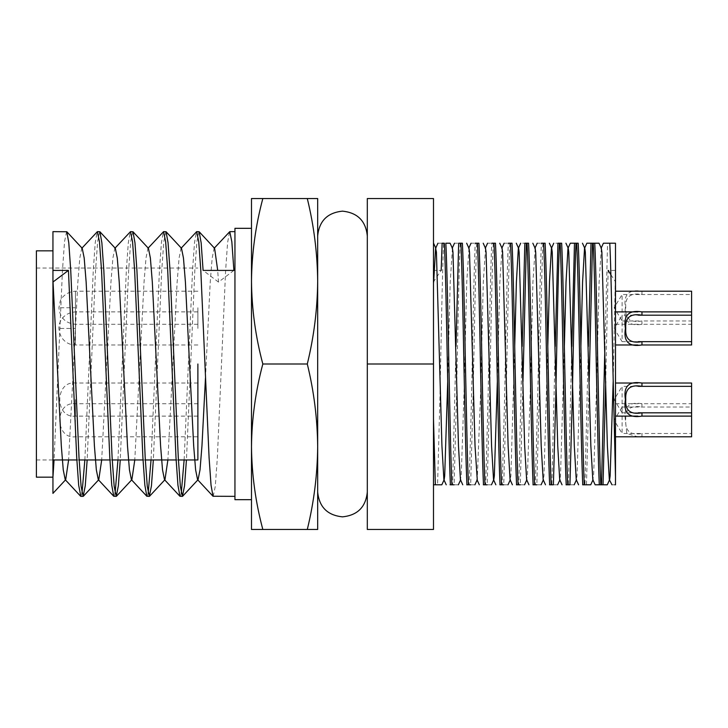 <?xml version="1.0" encoding="UTF-8"?>
<svg xmlns="http://www.w3.org/2000/svg" width="728" height="728" viewBox="0 0 728 728"><rect width="100%" height="100%" fill="white"/><g stroke="black" fill="none" stroke-linecap="round" stroke-linejoin="round"><path stroke-width="0.55" stroke-dasharray="3.64 2.73" d="M317.672 364L317.672 529.456L307.298 529.456C313.95 502.184 317.408 474.601 317.672 446.728C317.408 418.855 313.95 391.273 307.298 364C313.95 336.727 317.408 309.145 317.672 281.272L317.672 364M367.312 364L367.312 198.544L433.488 198.544L433.488 529.456L367.312 529.456L367.312 364L433.488 364M615.488 399.572L615.488 416.116L615.488 399.572M691.6 383.028L691.6 416.116L691.6 403.712L641.96 403.712C628.801 401.556 623.286 407.07 625.416 420.256L626.808 433.497L637.783 436.8M615.488 328.428L615.488 311.884L615.488 328.428M691.6 324.288L691.6 294.512L641.96 294.512C630.403 292.483 624.997 296.906 625.752 307.78C625.043 318.627 630.448 323.032 641.96 320.984L622.112 320.984L622.112 294.512L614.159 307.744L622.112 320.984L622.112 294.512L641.96 294.512L641.96 291.2C628.801 289.043 623.286 294.558 625.416 307.744C623.268 320.902 628.783 326.417 641.96 324.288L691.6 324.288L691.6 311.884L691.6 344.972M615.488 420.256L615.488 436.8L615.488 420.256M615.488 307.744L615.488 324.288L615.488 307.744M638.329 412.812L622.112 412.812L622.112 386.341L614.159 399.572L622.112 412.812L622.112 386.341L638.392 386.341M638.329 341.659L622.112 341.659L622.112 315.188L614.159 328.428L622.112 341.659L622.112 315.188L638.392 315.188M615.488 403.712L641.96 403.712L641.96 407.016C630.403 404.986 624.997 409.409 625.752 420.284C625.043 431.131 630.448 435.535 641.96 433.488L622.112 433.488L622.112 407.016L614.159 420.256L622.112 433.488L622.112 407.016L691.6 407.016L691.6 403.712M234.944 499.672L234.944 228.328M251.488 364L251.488 499.672L251.488 364M180.125 496.36L181.272 493.129M184.129 459.959L192.538 270.406L194.485 242.815L196.46 231.75M198.962 231.641L196.897 241.714L194.831 270.406L186.432 459.959M213.213 496.36L215.288 486.286L217.353 457.594L225.625 270.406L227.582 242.815L229.557 231.75M52.944 364L52.944 231.641M66.603 231.641L64.537 241.714L62.462 270.406L54.063 459.959M80.853 496.36L82 493.129M84.858 459.959L93.266 270.406L95.213 242.815L97.188 231.75M99.691 231.641L97.625 241.714L95.559 270.406L87.16 459.959M113.941 496.36L115.088 493.129M117.954 459.959L126.353 270.406L128.31 242.815L130.285 231.75M132.787 231.641L130.712 241.714L128.647 270.406L120.247 459.959M147.038 496.36L148.184 493.129M151.042 459.959L159.441 270.406L161.398 242.815L163.372 231.75M165.875 231.641L163.809 241.714L161.734 270.406L153.335 459.959M36.4 477.168L36.4 250.832M197.88 364L197.88 459.959M197.88 399.572L197.88 416.116L197.88 399.572M197.88 420.256L197.88 436.8L197.88 420.256M197.88 307.744L197.88 324.288L197.88 307.744M197.88 328.428L197.88 311.884L197.88 328.428M588.351 346.446L584.966 484.784L586.477 484.784L589.161 381.463M591.027 243.216L594.749 243.216M605.705 381.463L608.144 270.406L615.488 270.406L613.176 381.554M610.892 274.684L615.488 281.836M601.337 248.33L599.117 282.1L596.359 393.975L593.602 475.875L592.801 479.67M580.889 346.537L577.058 475.875L576.248 479.67M564.346 346.537L560.505 475.875L559.705 479.67M547.793 346.537L543.962 475.875L543.161 479.67M535.162 248.33L532.932 282.1L530.175 393.975L527.418 475.875L526.617 479.67M514.705 346.537L510.874 475.875L510.073 479.67M502.065 248.33L499.845 282.1L497.351 381.554M485.521 248.33L483.301 282.1L480.544 393.975L477.25 479.67M468.978 248.33L466.748 282.1L463.991 393.975L461.234 475.875L460.433 479.67M452.434 248.33L450.204 282.1L447.72 381.554M437.947 243.216L443.625 243.216C442.488 266.548 441.123 338.302 439.93 398.262L437.574 484.784L433.488 484.784L433.488 270.406L441.177 270.406L433.488 281.836L433.488 243.061M433.488 270.406L433.488 484.784M458.376 484.784L454.117 484.784L456.474 398.262C457.666 338.302 459.031 266.548 460.178 243.216L454.49 243.216M474.92 484.784L470.661 484.784L473.018 398.262C474.21 338.302 475.575 266.548 476.722 243.216L471.034 243.216M491.464 484.784L487.205 484.784L489.571 398.262C490.763 338.302 492.119 266.548 493.265 243.216L487.578 243.216M508.017 484.784L503.749 484.784L506.115 398.262C507.307 338.302 508.672 266.548 509.809 243.216L504.131 243.216M524.56 484.784L520.302 484.784L522.977 381.463M541.104 484.784L536.845 484.784L539.202 398.262C540.394 338.302 541.759 266.548 542.906 243.216L537.219 243.216M557.648 484.784L551.879 484.784L555.264 346.446M574.192 484.784L568.422 484.784L571.808 346.446M575.994 243.216L574.483 243.216M559.45 243.216L553.762 243.216M536.845 484.784L535.335 484.784L537.692 398.262C538.884 338.302 540.249 266.548 541.395 243.216M526.353 243.216L520.675 243.216M520.302 484.784L518.791 484.784L522.176 346.446M503.749 484.784L502.247 484.784L504.604 398.262C505.796 338.302 507.161 266.548 508.299 243.216M487.205 484.784L485.694 484.784L488.06 398.262C489.252 338.302 490.617 266.548 491.755 243.216M470.661 484.784L469.15 484.784L471.517 398.262C472.7 338.302 474.065 266.548 475.211 243.216M454.117 484.784L452.607 484.784L455.992 346.446M615.488 484.784C610.428 484.784 610.428 484.784 615.488 484.784L615.488 288.024M615.488 270.406L615.488 243.216L607.571 243.216L604.904 346.446M603.03 484.784L599.299 484.784M691.6 436.8L691.6 407.016M691.6 294.512L691.6 291.2M317.672 198.544L317.672 281.272C317.408 253.399 313.95 225.817 307.298 198.544L317.672 198.544M641.96 436.8L641.96 433.488L691.6 433.488M615.488 324.288L641.96 324.288L641.96 320.984L691.6 320.984M307.298 529.456L262.826 529.456C255.564 502.238 251.788 474.665 251.488 446.728C251.788 418.791 255.564 391.218 262.826 364L307.298 364M262.826 364C255.564 336.782 251.788 309.209 251.488 281.272L251.488 529.456L262.826 529.456M262.826 198.544L251.488 198.544L251.488 281.272C251.788 253.335 255.564 225.762 262.826 198.544L307.298 198.544M234.944 364L234.944 231.641L234.944 364M233.897 270.406L218.5 282.1L217.699 270.406M214.605 248.312L214.123 248.312L212.167 258.112L210.228 282.1L205.478 377.868M181.509 248.312L181.035 248.312L179.07 258.112L177.141 282.1L167.877 459.959M148.421 248.312L147.948 248.312L145.982 258.112L144.044 282.1L134.789 459.959M115.333 248.312L114.851 248.312L112.895 258.112L110.956 282.1L101.693 459.959M82.237 248.312L81.763 248.312L79.798 258.112L77.86 282.1L68.605 459.959M218.5 282.1L203.103 270.406M36.4 364L36.4 459.959L36.4 364M75.448 307.744L75.448 324.288L75.448 307.744L58.904 307.744L75.448 307.744L75.448 291.2L75.448 307.744M75.448 328.428L75.448 344.972L75.448 328.428L58.904 328.428L75.448 328.428L75.448 311.884L75.448 328.428M75.448 399.572L75.448 416.116L75.448 399.572M75.448 420.256L75.448 436.8L75.448 420.256M197.88 324.288L75.448 324.288C65.438 323.268 59.923 317.754 58.904 307.744L60.215 301.292C60.797 298.917 65.256 291.855 75.448 291.2L197.88 291.2M197.88 344.972L75.448 344.972C69.451 345.336 59.851 340.877 58.904 328.428C58.54 322.431 62.999 312.831 75.448 311.884L197.88 311.884M641.96 416.116L637.828 416.116M641.96 344.972L637.828 344.972M36.4 268.041L197.88 268.041M197.88 383.028L75.448 383.028C54.582 380.535 54.582 418.609 75.448 416.116L197.88 416.116M197.88 403.712L75.448 403.712C54.582 401.219 54.582 439.293 75.448 436.8L197.88 436.8M641.96 383.028L637.783 383.028M641.96 311.884L637.783 311.884M36.4 459.959L52.944 459.959M76.85 459.959L79.143 459.959M109.937 459.959L112.23 459.959M143.025 459.959L145.318 459.959M176.121 459.959L178.415 459.959"/><path stroke-width="1.09" d="M593.065 479.67L590.745 484.784L584.265 484.784C583.274 464.528 582.364 416.807 581.235 364C580.325 314.642 579.26 263.918 578.205 243.216L576.694 243.216C577.75 263.918 578.815 314.642 579.725 364C580.853 416.807 581.763 464.528 582.755 484.784L582.609 484.784M575.994 243.216C574.847 266.548 573.482 338.302 572.299 398.262L569.933 484.784L567.722 484.784C566.721 464.528 565.811 416.807 564.691 364C563.781 314.642 562.708 263.918 561.661 243.216L560.15 243.216C561.197 263.918 562.271 314.642 563.181 364C564.3 416.807 565.21 464.528 566.211 484.784L566.065 484.784M559.45 243.216C558.303 266.548 556.938 338.302 555.746 398.262L553.389 484.784L551.178 484.784C550.177 464.528 549.267 416.807 548.139 364C547.238 314.642 546.164 263.918 545.117 243.216L543.607 243.216C544.653 263.918 545.727 314.642 546.628 364C547.756 416.807 548.666 464.528 549.667 484.784L549.513 484.784M536.845 484.784L534.625 484.784C533.633 464.528 532.723 416.807 531.595 364C530.694 314.642 529.62 263.918 528.574 243.216L527.063 243.216C528.109 263.918 529.183 314.642 530.084 364C531.212 416.807 532.123 464.528 533.124 484.784L532.969 484.784M520.302 484.784L518.081 484.784C517.089 464.528 516.179 416.807 515.051 364C514.15 314.642 513.076 263.918 512.03 243.216L510.519 243.216C511.566 263.918 512.639 314.642 513.54 364C514.669 416.807 515.579 464.528 516.571 484.784L516.425 484.784M503.749 484.784L501.537 484.784C500.546 464.528 499.635 416.807 498.507 364C497.597 314.642 496.532 263.918 495.477 243.216L493.966 243.216C495.022 263.918 496.087 314.642 496.996 364C498.125 416.807 499.035 464.528 500.027 484.784L499.881 484.784M487.205 484.784L484.994 484.784C483.993 464.528 483.083 416.807 481.963 364C481.053 314.642 479.989 263.918 478.933 243.216L477.422 243.216C478.478 263.918 479.543 314.642 480.453 364C481.581 416.807 482.482 464.528 483.483 484.784L483.337 484.784M470.661 484.784L468.45 484.784C467.449 464.528 466.539 416.807 465.41 364C464.51 314.642 463.436 263.918 462.389 243.216L460.879 243.216C461.925 263.918 462.999 314.642 463.909 364C465.028 416.807 465.938 464.528 466.939 484.784L466.785 484.784M443.625 243.216L444.335 243.216C445.381 263.918 446.455 314.642 447.356 364C448.484 416.807 449.394 464.528 450.395 484.784L450.031 484.784M462.762 484.784L460.433 479.67L458.476 445.9L452.962 252.125L452.434 248.33L450.104 243.216L445.845 243.216C446.892 263.918 447.966 314.642 448.867 364C449.995 416.807 450.905 464.528 451.906 484.784L454.117 484.784M582.473 243.216L584.793 248.33L585.33 252.125L590.845 445.9L592.801 479.67L595.122 484.784L599.299 484.784C598.307 464.528 597.397 416.807 596.268 364C595.368 314.642 594.294 263.918 593.247 243.216L591.027 243.216L588.351 346.446M611.984 484.784L609.345 479.67L607.389 445.9L601.874 252.125L601.337 248.33L599.017 243.216L594.749 243.216C595.804 263.918 596.869 314.642 597.779 364C598.907 416.807 599.817 464.528 600.809 484.784L603.03 484.784L605.705 381.463M594.749 243.216L593.247 243.216M612.812 364C611.911 314.642 610.837 263.918 609.791 243.216L615.488 243.216L615.488 476.576L612.812 364M641.96 416.116C628.801 418.272 623.286 412.758 625.416 399.572C623.268 386.413 628.783 380.899 641.96 383.028L691.6 383.028L691.6 386.341L641.96 386.341C630.448 384.293 625.043 388.688 625.752 399.545C624.997 410.419 630.403 414.842 641.96 412.812L691.6 412.812L691.6 416.116L641.96 416.116L641.96 412.812L638.329 412.812M691.6 311.884L691.6 344.972L641.96 344.972C628.801 347.129 623.286 341.614 625.416 328.428C623.268 315.269 628.783 309.755 641.96 311.884L691.6 311.884L691.6 291.2L615.488 291.2M637.783 436.8L691.6 436.8L691.6 416.116M638.392 386.341L641.96 386.341L641.96 383.028M691.6 386.341L691.6 412.812M638.392 315.188L641.96 315.188C630.448 313.149 625.043 317.545 625.752 328.392C624.997 339.266 630.403 343.689 641.96 341.659L691.6 341.659M691.6 315.188L641.96 315.188L641.96 311.884M638.329 341.659L641.96 341.659L641.96 344.972M262.826 364C255.564 336.782 251.788 309.209 251.488 281.272L251.488 198.544L262.826 198.544C255.564 225.762 251.788 253.335 251.488 281.272L251.488 446.728C251.788 474.665 255.564 502.238 262.826 529.456L251.488 529.456L251.488 446.728C251.788 418.791 255.564 391.218 262.826 364L307.298 364C313.95 391.273 317.408 418.855 317.672 446.728L317.672 198.544L307.298 198.544C313.95 225.817 317.408 253.399 317.672 281.272C317.408 309.145 313.95 336.727 307.298 364M251.488 228.328L234.944 228.328L234.944 499.672L251.488 499.672M171.853 364L175.994 457.594L177.941 485.185L179.916 496.25L182.419 496.36L180.353 486.286L178.287 457.594L170.015 270.406L168.059 242.815L166.084 231.75L163.582 231.641L165.647 241.714L167.713 270.406L171.853 364M181.272 493.129L184.129 459.959M186.432 459.959L184.53 485.876L182.419 496.36M181.035 248.312L196.669 231.641L198.744 241.714L200.81 270.406L209.082 457.594L211.038 485.185L213.013 496.25L234.944 496.36M54.063 459.959L52.944 477.177L52.944 364M68.441 270.406L76.713 457.594L78.669 485.185L80.853 496.36L83.147 496.36L81.081 486.286L79.015 457.594L70.734 270.406L68.787 242.815L66.812 231.75L52.944 231.641L52.944 282.027L68.441 270.406L52.944 270.406M82 493.129L84.858 459.959M87.16 459.959L85.258 485.876L83.147 496.36M105.669 364L109.81 457.594L111.757 485.185L113.741 496.25L116.234 496.36L114.169 486.286L112.103 457.594L103.831 270.406L101.875 242.815L99.9 231.75L97.397 231.641L99.463 241.714L101.538 270.406L105.669 364M115.088 493.129L117.954 459.959M120.247 459.959L118.355 485.876L116.234 496.36M138.766 364L142.897 457.594L144.854 485.185L146.828 496.25L149.331 496.36L147.265 486.286L145.191 457.594L136.919 270.406L134.971 242.815L132.987 231.75L130.494 231.641L132.56 241.714L134.625 270.406L138.766 364M148.184 493.129L151.042 459.959M153.335 459.959L151.442 485.876L149.331 496.36M81.763 248.312L97.397 231.641M114.851 248.312L130.494 231.641M147.948 248.312L163.582 231.641M52.944 250.832L36.4 250.832L36.4 477.168L52.944 477.168L52.944 493.393M589.161 381.463L592.537 243.216M613.176 381.554L610.146 475.875L609.609 479.67L607.288 484.784L603.03 484.784M608.144 270.406L610.892 274.684M591.027 243.216L586.859 243.216L584.529 248.33L582.573 282.1L580.889 346.537M578.578 484.784L576.248 479.67L574.301 445.9L568.786 252.125L568.25 248.33L565.929 243.216M571.808 346.446L574.483 243.216L570.306 243.216L567.976 248.33L566.029 282.1L564.346 346.537M562.034 484.784L559.705 479.67L557.748 445.9L552.234 252.125L551.706 248.33L549.376 243.216M553.762 243.216L551.433 248.33L549.476 282.1L547.793 346.537M545.49 484.784L543.161 479.67L541.204 445.9L535.69 252.125L535.162 248.33L532.832 243.216M528.947 484.784L526.617 479.67L524.66 445.9L519.146 252.125L518.609 248.33L516.288 243.216M520.675 243.216L518.345 248.33L516.389 282.1L514.705 346.537M512.403 484.784L510.073 479.67L508.117 445.9L502.602 252.125L502.065 248.33L499.745 243.216M497.351 381.554L494.33 475.875L493.793 479.67L491.473 484.784M495.85 484.784L493.529 479.67L491.573 445.9L486.058 252.125L485.521 248.33L483.201 243.216M474.929 484.784L477.25 479.67L475.029 445.9L469.505 252.125L468.978 248.33L466.648 243.216M447.72 381.554L444.69 475.875L444.162 479.67L441.832 484.784L433.488 484.784M446.219 484.784L443.889 479.67L441.932 445.9L436.418 252.125L435.617 248.33L433.661 282.1M433.488 418.818L435.353 484.784M522.977 381.463L526.353 243.216M584.265 484.784L582.755 484.784M574.483 243.216L576.694 243.216M567.722 484.784L566.211 484.784M555.264 346.446L557.939 243.216L560.15 243.216M551.178 484.784L549.667 484.784M541.395 243.216L543.607 243.216M534.625 484.784L533.124 484.784M522.176 346.446L524.842 243.216L527.063 243.216M518.081 484.784L516.571 484.784M508.299 243.216L510.519 243.216M501.537 484.784L500.027 484.784M491.755 243.216L493.966 243.216M484.994 484.784L483.483 484.784M475.211 243.216L477.422 243.216M468.45 484.784L466.939 484.784M455.992 346.446L458.667 243.216L460.879 243.216M451.906 484.784L450.395 484.784M441.177 270.406L442.124 243.216L444.335 243.216M433.488 364L433.488 198.544L367.312 198.544L367.312 364L433.488 364L433.488 529.456L367.312 529.456L367.312 364M615.488 476.576L615.488 484.784C610.428 484.784 610.428 484.784 615.488 484.784L614.923 484.784M609.791 243.216L603.403 243.216L601.073 248.33M604.904 346.446L601.519 484.784M600.809 484.784L599.299 484.784M317.672 529.456L317.672 446.728C317.408 474.601 313.95 502.184 307.298 529.456L317.672 529.456M307.298 529.456L262.826 529.456M262.826 198.544L307.298 198.544M214.123 248.312L229.766 231.641L231.832 241.714L233.897 270.406L203.103 270.406L201.146 242.815L199.172 231.75L196.669 231.641M217.699 270.406L214.605 248.312L199.172 231.75M205.478 377.868L201.956 445.9L200.018 469.888L198.052 479.688L197.579 479.688L195.623 469.888L193.684 445.9L185.412 282.1L183.474 258.112L181.509 248.312L166.084 231.75M167.877 459.959L164.965 479.688L164.492 479.688L162.526 469.888L160.588 445.9L152.316 282.1L150.387 258.112L148.421 248.312L132.987 231.75M134.789 459.959L131.877 479.688L131.395 479.688L129.438 469.888L127.5 445.9L119.228 282.1L117.29 258.112L115.333 248.312L99.9 231.75M101.693 459.959L98.781 479.688L98.307 479.688L96.342 469.888L94.413 445.9L86.141 282.1L84.202 258.112L82.237 248.312L66.812 231.75M68.605 459.959L65.693 479.688L65.22 479.688L63.254 469.888L61.316 445.9L53.044 282.1M52.944 477.177L52.944 282.027M178.415 459.959L197.88 459.959L197.88 364M367.312 235.972C365.793 220.948 357.521 212.676 342.488 211.156C327.464 212.676 319.192 220.948 317.672 235.972M637.828 416.116L615.488 416.116M637.828 344.972L615.488 344.972M641.96 436.8L615.488 436.8M317.672 492.028C319.192 507.052 327.464 515.324 342.488 516.844C357.521 515.324 365.793 507.052 367.312 492.028M576.521 479.67L574.201 484.784M559.978 479.67L557.648 484.784M543.434 479.67L541.104 484.784M526.89 479.67L524.56 484.784M510.337 479.67L508.017 484.784M460.706 479.67L458.376 484.784M435.89 248.33L433.488 243.061M537.219 243.216L534.889 248.33M504.122 243.216L501.801 248.33M487.578 243.216L485.248 248.33M479.306 484.784L476.976 479.67M471.034 243.216L468.705 248.33M454.49 243.216L452.161 248.33M437.947 243.216L435.617 248.33M637.783 383.028L615.488 383.028M637.783 311.884L615.488 311.884M229.766 231.641L234.944 231.641M80.644 496.25L65.22 479.688M113.741 496.25L98.307 479.688M146.828 496.25L131.395 479.688M179.916 496.25L164.492 479.688M213.013 496.25L197.579 479.688M198.052 479.688L182.628 496.25M164.965 479.688L149.54 496.25M131.877 479.688L116.444 496.25M98.781 479.688L83.356 496.25M65.693 479.688L52.935 493.384M52.944 459.959L76.85 459.959M79.143 459.959L109.937 459.959M112.23 459.959L143.025 459.959M145.318 459.959L176.121 459.959"/></g></svg>

